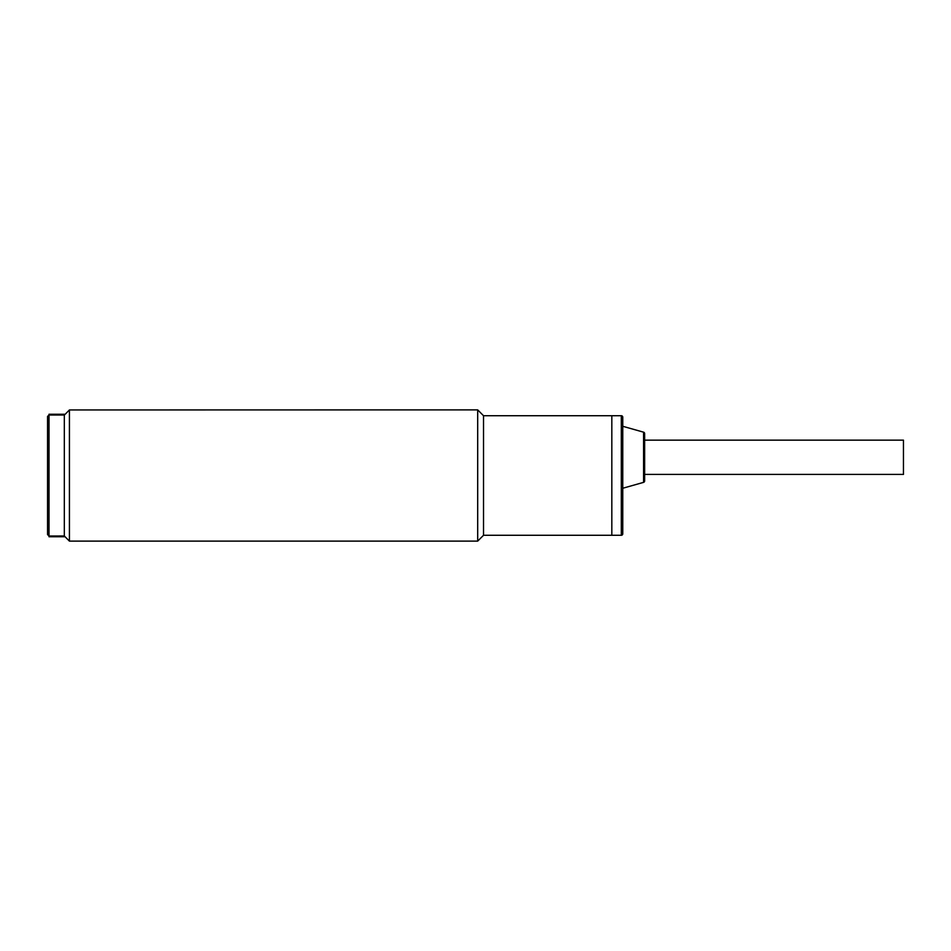 <?xml version="1.0" encoding="UTF-8"?>
<svg xmlns="http://www.w3.org/2000/svg" width="951" height="951" viewBox="0 0 951 951"><rect width="100%" height="100%" fill="white"/><g stroke="black" fill="none" stroke-linecap="round" stroke-linejoin="round"><path stroke-width="1.43" d="M64.323 415.005L49.012 415.005L47.55 416.443L47.55 534.557L49.012 536.007L64.323 535.995L64.323 536.733L49.012 536.744L49.012 414.267L64.323 414.256L64.323 535.995L69.423 541.119L477.687 541.119L477.687 409.881L69.423 409.952L69.423 541.119M64.323 536.744L49.012 536.733M49.012 414.256L64.323 414.256M644.635 433.585L644.635 480.956L644.635 474.406L903.45 474.406L903.45 440.147L644.635 440.147L644.635 433.585A1.462 1.462 0 0 0 643.577 432.182L622.762 426.286M622.762 533.82A1.462 1.462 0 0 1 621.312 535.282L621.312 415.718A1.462 1.462 0 0 1 622.762 417.18L622.762 533.82M644.635 480.956A1.462 1.462 0 0 1 643.577 482.359L622.762 488.255M621.312 415.718L483.524 415.718L483.524 535.282L611.826 535.282L611.826 415.718L611.826 535.282L621.312 535.282M644.635 436.675L644.635 477.866M64.323 415.1L67.236 412.175L64.323 415.1L64.323 535.995M69.423 409.952L67.236 412.175M643.577 482.359L643.577 432.182M483.524 535.282L477.687 541.119M483.524 415.718L477.687 409.881"/></g></svg>
